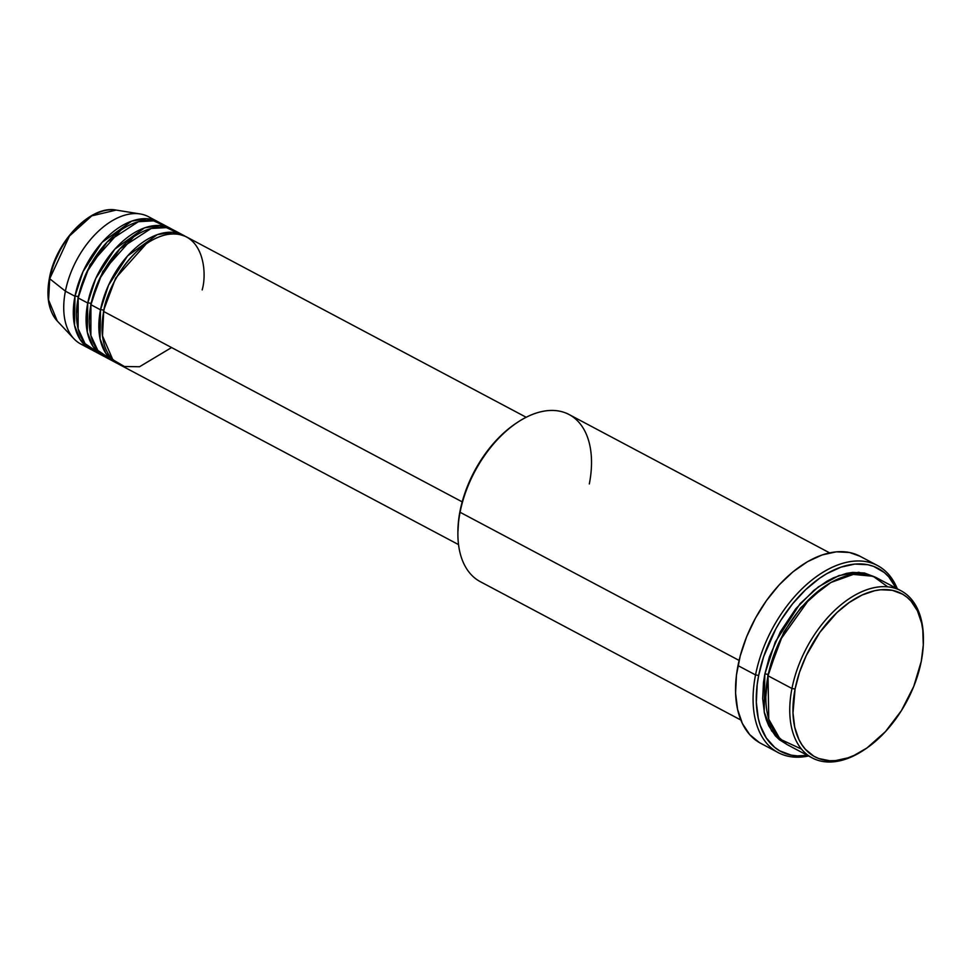 <?xml version="1.0" encoding="UTF-8"?>
<svg xmlns="http://www.w3.org/2000/svg" width="972" height="972" viewBox="0 0 972 972"><rect width="100%" height="100%" fill="white"/><g stroke="black" fill="none" stroke-linecap="round" stroke-linejoin="round"><path stroke-width="1.46" d="M85.888 346.093A72.098 43.084 -62 0 1 73.908 338.742L57.275 321.027L48.6 300.02L49.718 278.745A2.248 0.814 -168.9 0 1 49.402 278.199A2.248 0.814 11.1 0 0 49.718 278.745A64.091 38.309 118 0 0 57.275 321.027C48.6 311.028 45.976 296.752 49.402 278.199C55.781 241.481 90.821 204.813 116.19 210.086A64.091 38.309 118 0 0 49.718 278.745L65.403 291.175L49.718 278.745L69.474 236.002L91.757 215.869L116.19 210.086L140.175 213.949A72.098 43.084 -62 0 1 152.981 219.745M202.176 289.923C207.935 270.204 202.14 227.691 165.872 234.774C129.252 243.668 105.511 292.657 103.7 311.502A72.098 43.084 118 0 0 119.131 364.391L458.541 544.612M115.935 362.702A72.098 43.084 -62 0 0 117.563 363.492L105.851 353.358L100.067 338.9L100.505 309.813A2.248 0.814 -168.9 0 1 103.639 310.323L115.632 278.15L146.395 243.68L115.632 278.15L103.639 310.323A2.248 0.814 11.1 0 0 100.505 309.813L108.524 285.233L127.575 255.928L157.318 234.629L172.518 232.272L185.13 236.245A72.098 43.084 -62 0 0 183.562 235.333L173.988 230.255A72.098 43.084 118 0 0 90.931 304.722A72.098 43.084 118 0 0 106.361 357.611L115.935 362.702A72.098 43.084 -62 0 1 100.505 309.813L90.931 304.722L100.505 309.813A72.098 43.084 -62 0 1 183.562 235.333M178.508 233.304L166.443 227.63L151.146 228.481L119.872 248.82L99.423 279.134L90.931 304.722L90.882 335.522L97.795 350.394L111.416 359.652M103.166 355.922A72.098 43.084 -62 0 0 104.794 356.712L93.081 346.591L87.31 332.12L87.747 303.033A2.248 0.814 -168.9 0 1 90.882 303.543L102.874 271.382L133.638 236.901L102.874 271.382L90.882 303.543A2.248 0.814 11.1 0 0 87.747 303.033L95.754 278.454L114.818 249.148L144.549 227.849L159.748 225.492L172.36 229.465A72.098 43.084 -62 0 0 170.793 228.566L161.218 223.475A72.098 43.084 118 0 0 78.173 297.954A72.098 43.084 118 0 0 93.591 350.843L103.166 355.922A72.098 43.084 -62 0 1 87.747 303.033L78.173 297.954L87.747 303.033A72.098 43.084 -62 0 1 170.793 228.566M165.738 226.525L153.673 220.851L138.389 221.701L107.102 242.04L86.654 272.354L78.173 297.954L78.112 328.743L85.038 343.614L98.646 352.872M90.408 349.142A72.098 43.084 -62 0 0 92.036 349.932L80.311 339.811L74.54 325.341L74.978 296.253A2.248 0.814 -168.9 0 1 78.112 296.764L90.104 264.603L120.868 230.133L90.104 264.603L78.112 296.764A2.248 0.814 11.1 0 0 74.978 296.253L82.997 271.674L102.048 242.368L131.779 221.069L146.991 218.724L159.59 222.685A72.098 43.084 -62 0 0 158.035 221.786L148.461 216.695A72.098 43.084 118 0 0 65.403 291.175A72.098 43.084 118 0 0 80.834 344.064L90.408 349.142A72.098 43.084 -62 0 1 74.978 296.253L65.403 291.175L74.978 296.253A72.098 43.084 -62 0 1 158.035 221.786M887.703 586.821L873.184 576.287L853.294 574.416L830.853 582.507L809.603 598.74L780.066 640.281L768.026 675.783L791.949 688.492A94.636 56.558 118 0 0 864.23 749.813L865.639 748.865A92.376 55.21 -62 0 1 795.084 689.002L791.949 688.492L768.026 675.783A94.636 56.558 118 0 0 788.268 745.196L812.203 757.905A94.636 56.558 -62 0 1 791.949 688.492A94.636 56.558 -62 0 1 900.959 590.745A94.636 56.558 -62 0 1 923.388 639.236M923.4 640.074L923.4 638.373A94.636 56.558 118 0 0 865.031 590.356A94.636 56.558 118 0 0 791.949 688.492L795.084 689.002A92.376 55.21 -62 0 1 866.429 593.199A92.376 55.21 -62 0 1 923.4 640.074A92.376 55.21 -62 0 1 921.262 661.349L923.279 645.129L922.805 630.075L921.626 623.161L917.459 610.89L911.007 601.097L906.998 597.245L902.526 594.147L892.345 590.32L880.851 589.749L874.751 590.697L862.128 595.01L849.346 602.421L836.904 612.615L819.918 632.262L806.238 655.614L799.531 672.247L795.084 689.002L792.994 712.926L794.719 727.19L798.899 739.449L801.851 744.686L805.338 749.242L813.819 756.192L818.716 758.512L829.614 760.724L835.495 760.602L847.863 757.881L854.23 755.329L867 747.93L885.383 731.697L901.421 710.605L913.729 686.463L921.262 661.349A92.376 55.21 -62 0 1 865.639 748.865M829.602 552.849L569.082 414.522A94.636 56.558 118 0 0 460.084 512.268L739.109 660.425L460.084 512.268L460.023 511.09A92.376 55.21 118 0 0 457.885 532.352L457.885 534.053A94.636 56.558 -62 0 1 460.084 512.268A94.636 56.558 118 0 0 480.326 581.693L740.834 720.021M877.522 565.546A105.899 63.289 -62 0 1 897.326 588.813A105.899 63.289 118 0 0 823.296 572.046A105.899 63.289 118 0 0 755.536 674.92A105.899 63.289 -62 0 1 877.522 565.546L859.965 556.227A105.899 63.289 118 0 0 737.991 665.601L755.536 674.92L758.67 675.431A103.639 61.941 -62 0 1 823.333 575.764A103.639 61.941 -62 0 1 896.148 588.194L888.724 576.821L884.241 572.496L873.719 566.421L867.789 564.72L854.898 564.076L841.023 567.126L826.698 573.723L819.542 578.291L805.594 589.737L792.557 603.867L780.929 620.16L775.802 628.92L763.664 656.647L758.67 675.431L757.188 684.653L756.325 702.282L758.269 718.284L760.274 725.477L766.252 737.906L774.672 747.347L779.69 750.821L791.111 755.123L797.404 755.9L807.392 755.353A103.639 61.941 -62 0 1 758.67 675.431L755.536 674.92A105.899 63.289 118 0 0 808.57 755.973A105.899 63.289 -62 0 1 778.195 752.607A105.899 63.289 -62 0 1 755.536 674.92L737.991 665.601A105.899 63.289 118 0 0 760.651 743.288L778.195 752.607M767.965 674.592L783.772 632.164L800.855 607.585L824.292 586.614L800.855 607.585L783.772 632.164L767.965 674.592A2.248 0.814 11.1 0 0 764.83 674.082L775.279 641.982L800.078 603.673L818.375 586.845L838.86 575.594L858.786 572.289L875.408 577.234L864.46 572.994L852.687 572.411L846.43 573.383L833.502 577.805L826.941 581.22L813.965 590.283L795.764 608.751L780.467 631.618L769.387 656.926L764.83 674.082A2.248 0.814 -168.9 0 1 767.965 674.592L765.827 696.705L767.965 674.592A2.248 0.814 -168.9 0 1 768.232 674.75M462.186 501.856L103.7 311.502L462.186 501.856M864.934 749.327A94.636 56.558 -62 0 1 812.203 757.905M73.908 338.742A72.098 43.084 -62 0 1 65.403 291.175A72.098 43.084 -62 0 1 140.175 213.949M66.667 239.756L63.326 244.762M60.252 249.998L55.064 260.946M900.959 590.745L877.023 578.036A94.636 56.558 118 0 0 768.026 675.783L768.755 719.195L780.115 739.17L801.523 749.12M786.688 744.309L779.435 739.741L775.328 735.804L768.731 725.768L766.288 719.778L764.454 713.205L762.68 698.601L763.482 682.502L764.83 674.082L764.199 712.002L771.61 730.908L786.688 744.309M759.46 742.632L749.74 734.662L742.353 723.435L737.578 709.378L735.585 693.036L736.472 675.018L740.202 656.039L746.618 636.806L755.487 618.083L766.458 600.575L779.119 584.95L792.97 571.828L807.501 561.682L822.13 554.939L836.309 551.829L849.479 552.485L860.013 556.251M457.885 532.437L458.699 519.303L461.955 502.743L467.544 485.964L475.284 469.634L484.858 454.361L495.902 440.729L507.992 429.272L515.695 423.537M526.168 417.255L186.745 237.034A72.098 43.084 118 0 0 103.7 311.502L102.497 335.911L112.861 359.749L124.404 366.493L139.518 366.748L171.582 347.551M517.055 422.626L515.646 423.573A92.376 55.21 118 0 0 460.023 511.09L460.084 512.268A94.636 56.558 -62 0 1 517.055 422.626A94.636 56.558 -62 0 1 589.324 483.947M78.112 296.764L76.509 313.689L78.112 296.764A2.248 0.814 -168.9 0 1 78.38 296.922M90.882 303.543L89.266 320.468L90.882 303.543A2.248 0.814 -168.9 0 1 91.137 303.701M103.639 310.323L102.036 327.248L103.639 310.323A2.248 0.814 -168.9 0 1 103.907 310.481M175.167 233.936L172.895 232.296M168.52 234.288L167.257 232.369M860.609 573.93L858.981 572.301"/></g></svg>
